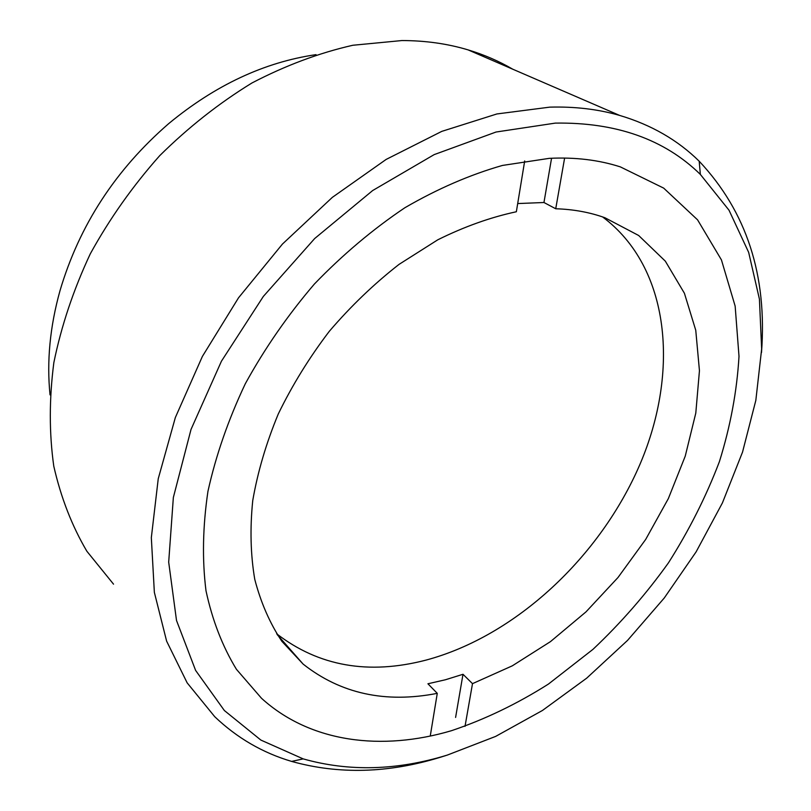 <?xml version="1.0" encoding="UTF-8"?>
<svg xmlns="http://www.w3.org/2000/svg" width="811" height="811" viewBox="0 0 811 811"><rect width="100%" height="100%" fill="white"/><g stroke="black" fill="none" stroke-linecap="round" stroke-linejoin="round"><path stroke-width="1.22" d="M447.256 755.102L495.643 736.408L542.437 710.477L586.677 678.178L627.542 640.406L664.25 598.011L696.102 551.885L722.419 502.911L742.541 452.062L755.832 400.37L761.651 348.973L759.431 299.158L748.665 252.373L729.018 210.211L700.349 174.416C664.462 139.279 616.107 122.177 555.312 123.11L496.048 132.021L434.189 154.607L372.675 190.534L314.678 238.535L263.352 296.42L221.444 361.189L191.031 429.404L173.351 497.498L168.688 562.135L176.514 620.486L195.613 670.413L224.363 710.527L260.858 740.068L303.172 758.883C348.902 771.798 396.934 770.541 447.256 755.102M446.212 755.426L440.069 757.352C388.378 773.218 338.897 774.576 291.636 761.417C262.683 752.861 237.035 737.949 214.712 716.681L187.148 682.842L166.62 641.136L154.354 592.344L151.333 537.663L158.246 478.723L175.348 417.543L202.385 356.424L238.525 297.809L282.431 244.081L332.338 197.367L386.168 159.412L441.742 131.392L496.92 113.945L549.757 107.143C574.817 106.454 598.112 109.211 619.624 115.415C651.162 124.772 677.682 140.039 699.194 161.217C746.596 211.691 767.358 275.497 761.488 352.643M549.28 158.348L502.435 165.444C469.995 174.72 437.484 188.811 404.912 207.717C372.857 229.249 342.688 254.674 314.415 284.002C287.783 315.134 264.741 348.385 245.307 383.745C228.307 419.692 215.848 455.569 207.94 491.375C202.74 526.521 202.091 559.641 205.994 590.753C212.33 620.243 222.478 646.418 236.417 669.288L261.537 698.312C310.593 742.846 382.032 751.219 451.423 730.711C484.704 719.509 517.043 703.958 548.439 684.068L592.963 649.358C620.82 623.081 645.972 594.26 668.426 562.885C689.066 530.404 706.057 496.667 719.398 461.662C730.427 426.312 736.956 391.216 739.003 356.353L735.151 306.102L721.435 259.905L697.582 219.852L663.682 188.122L620.364 166.894C598.761 159.929 575.06 157.081 549.28 158.348M113.53 584.163L86.858 551.237C71.946 525.923 60.926 497.569 53.779 466.163C49.136 433.317 49.157 398.819 53.84 362.659C61.301 326.063 73.456 289.78 90.295 253.823C109.657 218.666 132.801 185.942 159.716 155.661C188.365 127.327 219.122 103.098 251.968 82.965C285.442 65.519 319.058 52.948 352.826 45.264L401.911 40.55C425.37 40.58 447.429 43.693 468.059 49.877C484.076 54.692 498.958 61.129 512.694 69.168M316.026 54.641C264.325 62.204 215.239 85.175 168.779 123.556C115.537 169.702 79.275 225.417 60.004 290.683C49.947 326.752 46.632 361.483 50.039 394.876M465.017 726.372L472.499 683.653L463 674.286L445.462 679.75L427.924 683.774L437.271 693.354L430.256 736.033M524.687 160.953L516.354 211.752C490.473 217.307 464.297 226.654 437.808 239.792L399.032 264.386C373.962 283.962 350.717 306.274 329.307 331.314C309.315 357.55 292.305 385.093 278.285 413.965C266.201 443.11 257.695 471.972 252.748 500.549C249.9 528.508 250.579 554.785 254.766 579.368C260.838 602.644 269.86 623.284 281.843 641.288L303.132 664.097C340.661 693.709 385.367 703.461 437.271 693.354M472.499 683.653L512.299 665.831L550.456 641.633L585.978 611.889L617.992 577.513L645.688 539.427L668.335 498.623L685.244 456.137L695.797 413.083L699.447 370.688L695.757 330.28L684.413 293.258L665.324 261.152L638.652 235.484L604.945 217.754C589.861 212.31 573.448 209.309 555.728 208.762L543.958 202.507L517.692 203.561M276.673 633.797C318.784 666.267 368.549 675.046 425.957 660.124C515.705 636.108 600.302 556.833 640.082 464.044C679.577 371.55 670.312 267.458 602.583 216.922M555.728 208.762L564.618 158.054M455.6 717.431L463 674.286M543.958 202.507L551.561 158.236M700.349 174.416L699.194 161.217M619.624 115.415L468.059 49.877M303.172 758.883L291.636 761.417M303.132 664.097L277.261 634.689"/></g></svg>
